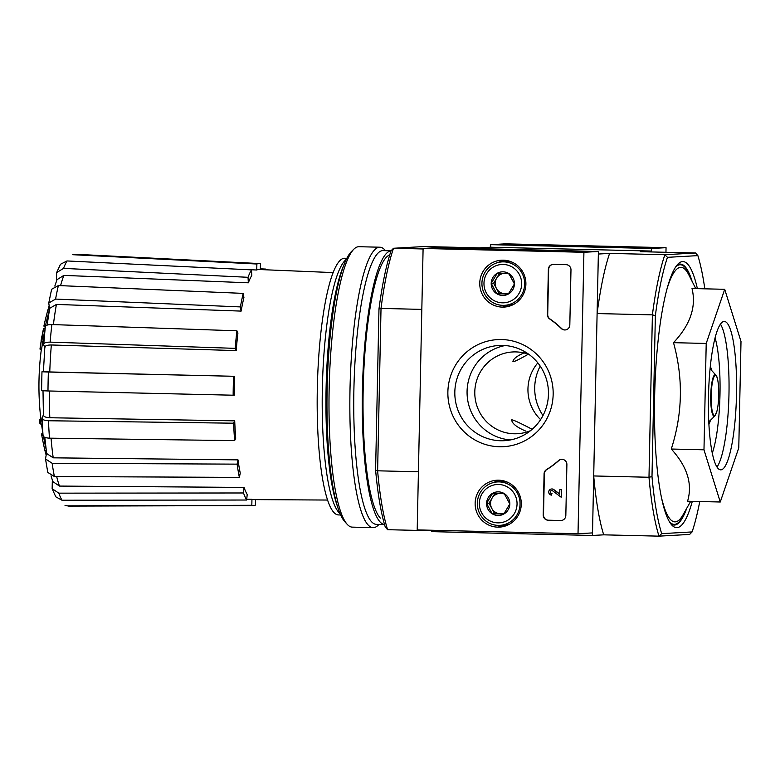 <?xml version="1.0" encoding="UTF-8"?>
<svg xmlns="http://www.w3.org/2000/svg" width="780" height="780" viewBox="0 0 780 780"><rect width="100%" height="100%" fill="white"/><g stroke="black" fill="none" stroke-linecap="round" stroke-linejoin="round"><path stroke-width="1.17" d="M525.642 352.19C517.491 355.582 513.25 358.712 512.918 361.579C513.562 362.154 518.69 359.707 528.294 354.227M532.155 429.312C519.568 422.721 512.752 419.581 511.69 419.884C511.963 423.491 516.692 427.245 525.866 431.135M704.818 288.824A159.958 30.157 91.4 0 0 697.876 255.625L695.545 252.993L664.872 254.719A162.513 30.635 91.4 0 0 652.392 314.866L597.109 313.56L598.358 254.036L609.599 253.402L664.872 254.719L667.466 257.332A159.958 30.157 91.4 0 0 655.366 315.588L652.392 314.866L648.989 477.262L593.707 475.956L592.459 535.47L431.652 531.638L431.681 530.244M378.973 309.017A159.958 30.157 91.4 0 1 391.072 250.76L393.5 248.264A162.513 30.635 91.4 0 0 381.02 308.412L378.973 309.017L375.599 470.038L377.618 470.808L381.02 308.412L421.824 309.387M431.671 530.741L387.611 529.698A162.513 30.635 91.4 0 1 377.618 470.808L418.421 471.783M45.503 325.65L43.992 325.611A277.046 19.617 2.1 0 0 44.216 326.732L45.26 326.752M43.992 325.611A275.993 270.338 112.3 0 1 47.882 310.04L49.364 310.069M47.882 310.04A268.174 174.047 171.9 0 1 49.033 306.209L49.091 306.209M46.254 450.616L44.947 450.587A268.174 167.993 10.2 0 0 45.932 454.34L46.235 454.34M44.947 450.587A275.993 269.627 62.8 0 1 41.711 434.889L42.978 434.918M41.711 434.889A277.046 27.807 -179.7 0 1 41.983 433.31L42.861 433.339M40.16 419.923A278.752 4.134 -178.8 0 1 39.439 419.62A278.752 4.134 -178.8 0 1 39.439 419.601L40.94 419.63A278.752 4.134 -178.8 0 0 41.672 419.962A272.113 267.209 86.8 0 0 42.198 424.066L40.697 424.027A272.113 267.209 86.8 0 1 40.16 419.923L41.672 419.962M39.439 419.62A281.522 281.522 0 0 0 39.965 423.725A278.138 4.124 1.2 0 0 40.697 424.027M41.087 340.802L41.087 340.802A281.522 281.522 0 0 1 41.788 336.716A276.734 271.742 -93.2 0 0 41.087 340.802A278.752 4.134 1.2 0 0 41.184 340.918A275.077 270.114 -93.2 0 0 39.975 349.089A279.786 4.153 1.2 0 0 40.111 349.148A274.151 269.207 86.8 0 1 41.33 340.987A278.752 4.134 1.2 0 0 41.808 341.123A272.113 267.209 86.8 0 1 42.52 337.048A278.138 4.124 -178.8 0 1 42.032 336.911A274.151 269.207 86.8 0 1 43.621 328.76A276.734 4.105 -178.8 0 1 43.475 328.692A275.077 270.114 -93.2 0 0 41.886 336.843A278.138 4.124 -178.8 0 1 41.788 336.716L41.905 336.716M40.111 349.148L41.623 349.186A274.151 269.207 86.8 0 1 42.822 341.143M41.808 341.123L43.319 341.162A272.113 267.209 86.8 0 1 44.021 337.077A278.138 4.124 -178.8 0 1 43.543 336.94A274.151 269.207 86.8 0 1 44.996 329.443M42.52 337.048L44.021 337.077M42.032 336.911L43.543 336.94M43.621 328.76L45.064 328.79A276.734 4.105 -178.8 0 1 44.977 328.731L43.475 328.692M56.677 476.531A118.355 22.308 91.4 0 0 59.455 486.077L244.052 487.412L243.506 492.97L58.822 493.155L52.143 488.699L52.348 480.197M51.051 438.185A118.355 22.308 91.4 0 0 53.215 457.831L237.998 459.869L237.11 464.139L52.153 463.281L45.513 458.962L46.547 452.829M43.027 435.601L42.023 418.148L43.407 414.853M41.564 390.721L41.964 371.787L43.407 371.699L44.84 347.1M44.821 347.383L43.68 344.819C43.358 343.054 45.503 342.157 50.135 342.127L235.189 348.358L236.184 350.59L51.334 344.974A118.355 22.308 91.4 0 0 49.764 371.953L234.682 376.301L48.379 372.04A125.97 23.751 91.4 0 0 47.989 390.965L234.283 395.236A115.079 21.694 -88.6 0 1 234.682 376.301M49.559 308.968L48.779 302.991L55.585 299.081L240.406 306.92L241.118 311.103L56.423 304.424A118.355 22.308 91.4 0 0 53.401 324.616M56.53 280.936L56.618 272.6L60.499 264.264L66.983 260.949A125.97 23.751 91.4 0 0 63.531 268.388L248.02 277.3L248.342 282.808L63.862 275.398A118.355 22.308 91.4 0 0 60.577 285.646M72.745 254.699L75.016 254.241A125.97 23.751 91.4 0 0 72.745 254.699L256.873 264.01A121.056 22.825 91.4 0 1 259.126 263.543A121.056 22.825 91.4 0 1 260.452 263.806L260.325 269.558M256.873 264.01L256.747 269.997L238.134 269.227M256.747 269.997A115.079 21.694 -88.6 0 1 258.95 269.51L333.06 272.59M248.342 282.808A115.079 21.694 -88.6 0 1 251.794 275.379L251.482 269.87L66.983 260.949M63.531 268.388L56.618 272.6M57.018 279.649L63.862 275.398M251.482 269.87A121.056 22.825 91.4 0 0 248.02 277.3M48.77 302.991L51.616 289.263L58.393 285.558A125.97 23.751 91.4 0 0 55.585 299.081M241.118 311.103A115.079 21.694 -88.6 0 1 243.925 297.58L243.214 293.387L58.393 285.558M47.122 325.114L49.676 308.334L56.423 304.424M243.214 293.387A121.056 22.825 91.4 0 0 240.406 306.92M45.415 327.249C45.094 325.484 47.239 324.587 51.87 324.568A125.97 23.751 91.4 0 0 50.135 342.127M236.184 350.59A115.079 21.694 -88.6 0 1 237.919 333.021L236.915 330.788L51.87 324.568M45.308 326.654L43.68 344.819M44.947 347.665C44.616 345.91 46.751 345.014 51.334 344.974M236.915 330.788A121.056 22.825 91.4 0 0 235.189 348.358M42.1 371.767L48.379 372.04M49.764 371.953L43.543 371.69M47.989 390.965L41.711 390.702M233.551 376.369A121.056 22.825 91.4 0 0 233.152 395.304M42.149 417.544C41.759 419.425 43.865 420.488 48.487 420.752A125.97 23.751 91.4 0 0 49.481 438.165L234.624 440.612L235.716 438.262A115.079 21.694 -88.6 0 1 234.712 420.849L233.62 423.199L48.487 420.752M49.364 391.004A118.355 22.308 91.4 0 0 49.813 417.748L234.712 420.849M49.813 417.748C45.23 417.485 43.144 416.413 43.543 414.55M49.481 438.165C44.87 437.902 42.754 436.839 43.153 434.957M233.62 423.199A121.056 22.825 91.4 0 0 234.624 440.612M53.215 457.831L46.644 453.502L44.811 437.356M52.153 463.281A125.97 23.751 91.4 0 0 54.395 476.522L239.362 477.389L240.25 473.109A115.079 21.694 -88.6 0 1 237.998 459.869M54.395 476.522L47.804 472.436M237.11 464.139A121.056 22.825 91.4 0 0 239.362 477.389M59.455 486.077L52.835 481.591L51.051 475.898M58.822 493.155A125.97 23.751 91.4 0 0 61.971 500.224L246.655 500.029L247.201 494.471A115.079 21.694 -88.6 0 1 244.052 487.412M61.971 500.224L55.78 496.811L52.133 488.709M243.506 492.97A121.056 22.825 91.4 0 0 246.655 500.029M65.032 505.421L67.48 505.84A125.97 23.751 91.4 0 0 69.02 506.103L65.032 505.43M246.733 499.278L251.95 499.307L251.823 505.294L67.48 505.84M255.508 499.619L255.391 505.099A121.056 22.825 91.4 0 1 253.373 505.576L69.02 506.103M251.823 505.294A121.056 22.825 91.4 0 0 253.373 505.576M327.649 500.048L253.471 499.6A115.079 21.694 -88.6 0 1 251.998 499.327A115.079 21.694 -88.6 0 1 251.95 499.307M266.019 269.802A121.056 22.825 91.4 0 0 265.61 269.071L265.541 269.782M260.344 268.817L265.61 269.071M724.717 289.302L692.016 288.522C696.472 306.774 690.31 324.831 673.51 342.673C683.368 378.378 682.627 413.829 671.278 449.026C687.307 466.635 692.728 484.029 687.56 501.228L720.262 501.998L703.979 449.806L706.212 343.453L724.717 289.302L741 341.494L738.777 447.847L720.262 501.998M697.379 288.649A133.088 25.087 91.4 0 0 682.558 261.593A133.088 25.087 91.4 0 0 678.064 263.952A133.088 25.087 91.4 0 0 654.693 394.036A133.088 25.087 91.4 0 0 671.853 525.086A133.088 25.087 91.4 0 0 692.318 501.335M686.702 508.365A130.523 24.609 -88.6 0 1 674.534 525.057A130.523 24.609 -88.6 0 1 670.673 523.643M676.825 265.337A130.523 24.609 -88.6 0 1 679.994 264.089A130.523 24.609 -88.6 0 1 692.104 281.365M537.829 362.895A40.95 40.209 -93.2 0 0 540.599 419.611M490.698 247.221L651.505 251.053L651.485 251.95L651.563 248.489L666.052 247.679L505.245 243.847L490.747 244.666L490.698 247.221L479.456 247.855L424.174 246.538L393.5 248.264L423.091 248.966M661.674 533.647L658.983 536.152A162.513 30.635 91.4 0 1 648.989 477.262L651.992 476.609A159.958 30.157 91.4 0 0 661.674 533.647L692.084 531.931A159.958 30.157 91.4 0 0 699.758 501.511M667.466 257.332L697.876 255.625M651.992 476.609L655.366 315.588M592.459 535.47L603.7 534.836L658.983 536.152L689.647 534.427L692.084 531.931M532.525 249.912A33.676 0.497 -178.8 0 1 567.333 250.741M695.545 252.993L640.263 251.677L651.505 251.053M375.599 470.038A159.958 30.157 91.4 0 0 385.281 527.066L387.611 529.698M597.109 313.56A162.513 30.635 -88.6 0 1 609.599 253.402M603.7 534.836A162.513 30.635 -88.6 0 1 593.707 475.956M671.278 449.026L703.979 449.806M673.51 342.673L706.212 343.453M724.045 321.457A74.217 13.991 91.4 0 0 708.493 395.879A74.217 13.991 91.4 0 0 720.73 469.852A74.217 13.991 91.4 0 0 736.476 395.986A74.217 13.991 91.4 0 0 724.259 321.448A74.217 13.991 91.4 0 0 724.045 321.457M343.434 266.097A133.088 25.087 91.4 0 0 326.137 386.217A133.088 25.087 91.4 0 0 337.701 507.029M346.798 258.297L344.623 258.248A128.378 24.2 91.4 0 0 344.253 258.258A128.378 24.2 91.4 0 0 317.353 386.977A128.378 24.2 91.4 0 0 338.51 514.927L340.685 514.975M346.291 259.321L344.945 260.647A128.378 24.2 91.4 0 0 322.403 386.129A128.378 24.2 91.4 0 0 338.949 512.548L340.226 513.932M529.113 354.529A40.95 40.209 -93.2 0 0 515.863 351.907A40.95 40.209 -93.2 0 0 512.704 351.956A40.95 40.209 -93.2 0 0 474.854 395.099A40.95 40.209 -93.2 0 0 517.306 433.729A40.95 40.209 -93.2 0 0 530.585 430.619M385.515 250.673L384.842 249.931A140.254 26.442 91.4 0 0 379.831 247.211L358.976 246.714A140.254 26.442 91.4 0 0 358.576 246.714A140.254 26.442 91.4 0 0 353.837 249.2L351.361 251.648A137.69 25.954 91.4 0 0 327.181 386.246A137.69 25.954 91.4 0 0 344.926 521.83L347.285 524.404A140.254 26.442 91.4 0 0 352.297 527.134L373.162 527.631A140.254 26.442 91.4 0 0 378.29 525.135L379.002 524.433M353.837 249.2A140.254 26.442 91.4 0 0 329.209 386.295A140.254 26.442 91.4 0 0 347.285 524.404M379.831 247.211A140.254 26.442 91.4 0 0 379.431 247.211A140.254 26.442 91.4 0 0 350.035 387.845A140.254 26.442 91.4 0 0 373.162 527.631M391.053 250.799L383.019 250.614A136.919 25.808 91.4 0 0 382.629 250.614A136.919 25.808 91.4 0 0 353.935 387.913A136.919 25.808 91.4 0 0 376.506 524.375L384.54 524.569A136.919 25.808 91.4 0 1 362.495 387.085A136.919 25.808 91.4 0 1 391.043 250.828M389.727 254.933A133.088 25.087 91.4 0 0 386.597 257.01A133.088 25.087 91.4 0 0 363.226 387.104A133.088 25.087 91.4 0 0 380.377 518.154M578.019 533.725L417.202 529.903L423.101 248.469L583.918 252.291L578.019 533.725L592.517 532.906L598.406 251.482L583.918 252.291M598.406 251.482L437.599 247.65L423.101 248.469M453.063 248.791L468.273 248.927L453.063 248.791M563.618 251.423L578.828 251.56L563.618 251.423M560.693 520.514L548.135 520.211A5.119 5.031 86.8 0 1 543.212 514.975L544.079 473.86A5.119 5.031 86.8 0 1 546.478 469.609A89.573 87.955 86.8 0 0 558.558 460.57A5.119 5.031 86.8 0 1 566.894 464.539L565.832 515.521A5.119 5.031 86.8 0 1 560.693 520.514L548.428 520.201A5.119 5.031 86.8 0 1 543.504 514.966L544.372 473.84A5.119 5.031 86.8 0 1 546.77 469.599L546.478 469.609M570.98 269.909L569.819 324.977A5.119 5.031 86.8 0 1 561.317 328.546A89.573 87.955 86.8 0 0 549.637 318.942A5.119 5.031 86.8 0 1 547.414 314.574L548.359 269.363A5.119 5.031 86.8 0 1 553.498 264.371L566.056 264.673A5.119 5.031 86.8 0 1 570.98 269.909M501.637 339.534A53.635 52.66 86.8 0 1 545.551 421.034A53.635 52.66 86.8 0 1 454.36 418.86A53.635 52.66 86.8 0 1 501.637 339.534M498.693 480.197A23.478 23.059 86.8 0 1 501.599 526.9A23.478 23.059 86.8 0 1 475.186 505.108A23.478 23.059 86.8 0 1 498.693 480.197M503.305 260.169A23.478 23.059 86.8 0 1 506.21 306.872A23.478 23.059 86.8 0 1 479.798 285.08A23.478 23.059 86.8 0 1 503.305 260.169M508.589 306.384A23.029 22.62 86.8 0 1 500.331 305.156M497.933 262.548A23.029 22.62 86.8 0 1 505.996 260.393M503.977 526.412A23.029 22.62 86.8 0 1 495.719 525.174M493.331 482.576A23.029 22.62 86.8 0 1 501.394 480.421M502.642 345.413A47.677 46.82 86.8 0 1 548.457 392.32A47.677 46.82 86.8 0 1 504.319 440.69A47.677 46.82 86.8 0 1 454.896 395.714A47.677 46.82 86.8 0 1 498.966 345.472A47.677 46.82 86.8 0 1 502.642 345.413M510.422 439.93A47.677 46.82 86.8 0 1 467.142 395.021A47.677 46.82 86.8 0 1 505.108 345.54M565.227 329.95A5.119 5.031 86.8 0 1 561.61 328.526L561.317 328.546M553.244 264.371A5.119 5.031 86.8 0 0 548.652 269.353L547.706 314.564A5.119 5.031 86.8 0 0 549.919 318.923A89.573 87.955 86.8 0 1 561.61 328.526M561.727 459.303A5.119 5.031 86.8 0 0 558.85 460.551A89.573 87.955 86.8 0 1 546.77 469.599M561.346 489.625L561.191 497.231L552.474 490.717A1.531 1.511 86.8 0 0 550.231 492.073A1.531 1.511 86.8 0 0 551.713 493.584L551.675 495.124A3.071 3.013 86.8 0 1 548.73 492.102A3.071 3.013 86.8 0 1 553.303 489.43L559.738 494.247L559.835 489.587L561.639 489.606L561.191 497.231M559.835 489.587L561.639 489.606M551.567 488.982L551.86 488.972A3.071 3.013 86.8 0 1 553.595 489.411L559.748 494.013M551.713 493.584L551.675 495.124M551.996 493.574A1.531 1.511 86.8 0 1 551.801 490.523M504.221 493.574L509.808 503.948L503.792 514.039L492.19 513.767L486.593 503.392L492.609 493.301L504.221 493.574A11.817 11.612 86.8 0 1 503.792 514.039A11.817 11.612 86.8 0 1 486.593 503.392A11.817 11.612 86.8 0 1 504.221 493.574M479.359 503.217A19.198 18.847 86.8 0 1 507.975 487.276A19.198 18.847 86.8 0 1 507.273 520.514A19.198 18.847 86.8 0 1 479.359 503.217M477.331 503.129A21.752 21.362 86.8 0 1 497.465 481.923A21.752 21.362 86.8 0 1 520.016 502.437A21.752 21.362 86.8 0 1 499.902 525.359A21.752 21.362 86.8 0 1 477.331 503.129M497.465 481.923L501.696 481.679A21.752 21.362 86.8 0 1 507.341 482.137M509.701 524.043A21.752 21.362 86.8 0 1 504.133 525.125L499.902 525.359M504.533 512.967A10.237 10.052 86.8 0 1 500.399 513.767L503.919 513.854M500.399 513.767A10.237 10.052 86.8 0 1 491.81 508.443L494.598 513.63L500.399 513.767M491.81 508.443A10.237 10.052 86.8 0 1 492.024 498.206L489.011 503.256L491.81 508.443M494.92 493.34L492.024 498.206A10.237 10.052 86.8 0 1 499.005 493.428M502.72 493.526A10.237 10.052 86.8 0 1 504.582 494.13M494.598 513.63L492.19 513.767M489.011 503.256L486.593 503.392M508.833 273.546L514.42 283.92L508.404 294.011L496.792 293.738L491.205 283.364L497.221 273.273L508.833 273.546A11.817 11.612 86.8 0 1 508.404 294.011A11.817 11.612 86.8 0 1 491.205 283.364A11.817 11.612 86.8 0 1 508.833 273.546M483.97 283.189A19.198 18.847 86.8 0 1 512.577 267.248A19.198 18.847 86.8 0 1 511.885 300.485A19.198 18.847 86.8 0 1 483.97 283.189M481.933 283.111A21.752 21.362 86.8 0 1 502.076 261.895A21.752 21.362 86.8 0 1 524.618 282.418A21.752 21.362 86.8 0 1 504.514 305.331A21.752 21.362 86.8 0 1 481.933 283.111M502.076 261.895L506.298 261.661A21.752 21.362 86.8 0 1 511.953 262.109M514.312 304.015A21.752 21.362 86.8 0 1 508.745 305.097L504.514 305.331M509.145 292.939A10.237 10.052 86.8 0 1 505.011 293.738L508.531 293.826M505.011 293.738A10.237 10.052 86.8 0 1 496.411 288.415L499.21 293.602L505.011 293.738M496.411 288.415A10.237 10.052 86.8 0 1 496.626 278.177L493.623 283.228L496.411 288.415M499.531 273.312L496.626 278.177A10.237 10.052 86.8 0 1 503.617 273.4M507.322 273.497A10.237 10.052 86.8 0 1 509.194 274.102M499.21 293.602L496.792 293.738M493.623 283.228L491.205 283.364M665.954 252.291L666.052 247.679M636.1 247.348L620.89 247.221L636.1 247.348M525.535 244.715L510.334 244.589L525.535 244.715M651.563 248.489L490.747 244.666M540.199 366.103A47.677 46.82 -93.2 0 0 542.977 415.565M543.855 250.185L556.013 250.468M695.76 288.61L688.769 274.755A127.296 23.995 91.4 0 0 680.599 267.335A127.296 23.995 91.4 0 0 666.803 289.536M661.82 498.995A127.296 23.995 91.4 0 0 683.056 514.8L690.69 501.296M691.392 279.962A129.851 24.482 91.4 0 0 679.984 264.761A129.851 24.482 91.4 0 0 675.548 267.101M669.493 521.82A129.851 24.482 91.4 0 0 685.922 509.73M715.377 375.424A20.046 3.783 91.4 0 0 711.467 405.678A20.046 3.783 91.4 0 0 718.019 405.308A20.046 3.783 91.4 0 0 715.377 375.424M715.094 374.692A20.777 3.919 91.4 0 0 710.716 397.527A20.777 3.919 91.4 0 0 714.928 415.867L717.103 410.719C718.721 402.889 719.16 394.183 718.399 384.579C717.376 376.126 716.216 375.668 716.469 375.931L715.894 375.102A20.777 3.919 91.4 0 0 715.094 374.692M715.894 375.102L711.165 369.954A25.906 4.885 91.4 0 0 710.161 369.447A25.906 4.885 91.4 0 0 709.995 369.476M708.767 421.2A25.906 4.885 91.4 0 0 709.956 420.781L709.654 421.034M708.932 424.398A31.337 5.908 91.4 0 0 710.385 420.361M711.575 370.393A31.337 5.908 91.4 0 0 710.317 366.288M712.306 453.063A66.544 12.548 91.4 0 0 719.959 395.587A66.544 12.548 91.4 0 0 715.055 337.818M717.025 467.015A74.217 13.991 91.4 0 0 728.939 395.801A74.217 13.991 91.4 0 0 720.428 324.11M49.325 310.313A281.522 281.522 0 0 0 44.84 328.721M41.369 349.177A281.522 281.522 0 0 0 40.95 419.65M41.506 424.047A281.522 281.522 0 0 0 42.812 432.627M43.495 436.517A281.522 281.522 0 0 0 46.03 448.87M54.824 286.075L57.008 279.64M714.928 415.867L709.956 420.781M43.417 415.145L43.007 390.644M47.794 472.436L45.503 458.962M259.126 263.543L75.016 254.241"/></g></svg>
